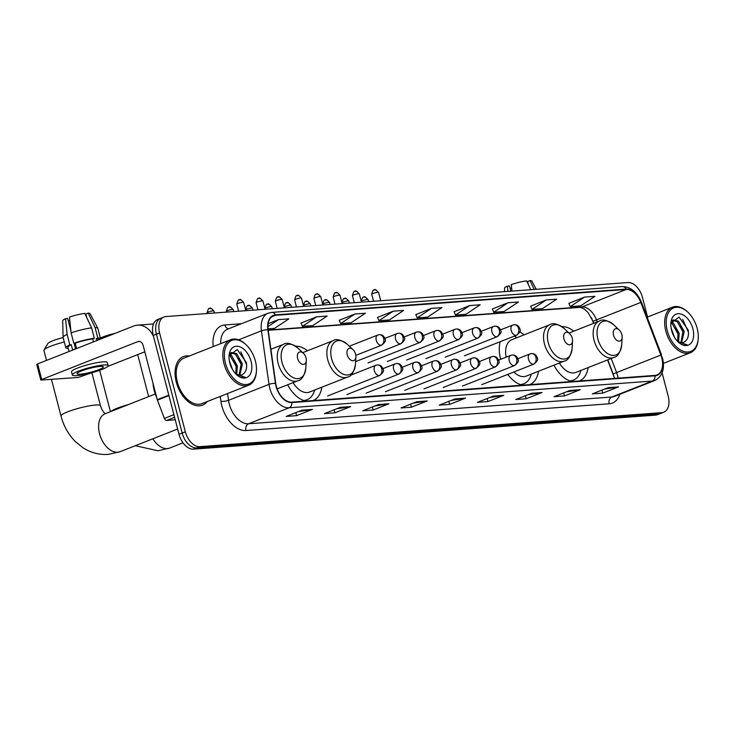 <?xml version="1.0" encoding="UTF-8"?>
<svg xmlns="http://www.w3.org/2000/svg" width="735" height="735" viewBox="0 0 735 735"><rect width="100%" height="100%" fill="white"/><g stroke="black" fill="none" stroke-linecap="round" stroke-linejoin="round"><path stroke-width="1.1" d="M307.496 350.77A28.821 17.98 68.5 0 0 295.571 346.222M524.165 334.82A28.821 17.98 68.5 0 0 519.764 332.009M500.177 341.711A28.821 17.98 68.5 0 0 500.627 359.231A28.821 17.98 68.5 0 0 500.654 359.332M573.769 331.173A28.821 17.98 68.5 0 0 561.843 326.625M593.614 323.354L591.601 318.09A21.756 13.57 68.5 0 0 591.436 317.658M614.359 377.716L607.569 359.929M507.775 374.391A28.821 17.98 68.5 0 0 522.41 385.168M529.797 384.625A28.821 17.98 68.5 0 0 538.516 371.248M287.651 384.772A28.821 17.98 68.5 0 0 305.742 401.117M313.128 400.566A28.821 17.98 68.5 0 0 321.856 387.198M553.933 365.176A28.821 17.98 68.5 0 0 572.023 381.52M579.4 380.969A28.821 17.98 68.5 0 0 588.129 367.601M647.563 317.005L642.454 297.399A16.317 10.18 68.5 0 0 627.947 282.552L165.954 316.555A16.317 10.18 68.5 0 0 164.034 316.987L157.713 319.486A16.317 10.18 68.5 0 0 153.257 335.426L179.009 434.302A16.317 10.18 68.5 0 0 193.516 449.14L655.51 415.137A16.317 10.18 68.5 0 0 657.43 414.705L660.59 413.456A16.317 10.18 68.5 0 1 658.67 413.897A16.317 10.18 68.5 0 0 660.59 413.456L663.751 412.216A16.317 10.18 68.5 0 0 668.207 396.266L662.116 372.875M164.034 316.987A16.317 10.18 68.5 0 0 159.578 332.937L185.339 431.803A16.317 10.18 68.5 0 0 199.837 446.65L196.677 447.891L658.67 413.897L196.677 447.891A16.317 10.18 68.5 0 1 182.17 433.053A16.317 10.18 68.5 0 0 196.677 447.891L193.516 449.14M159.578 332.937L156.417 334.186L182.17 433.053L156.417 334.186A16.317 10.18 68.5 0 1 160.873 318.237A16.317 10.18 68.5 0 0 156.417 334.186L153.257 335.426M189.281 356.016A26.102 16.289 68.5 0 0 183.41 356.576A26.102 16.289 68.5 0 0 176.281 382.09A26.102 16.289 68.5 0 0 202.557 405.141A26.102 16.289 68.5 0 0 207.233 401.549A26.102 16.289 68.5 0 1 202.557 405.141A26.102 16.289 68.5 0 1 176.281 382.09A26.102 16.289 68.5 0 1 183.41 356.576A26.102 16.289 68.5 0 1 189.281 356.016M661.776 357.936A17.401 10.86 -111.5 0 1 657.026 374.951A17.401 10.86 -111.5 0 1 654.977 375.41L291.786 402.137A17.401 10.86 -111.5 0 1 275.726 383.404L268.165 329.868A17.401 10.86 -111.5 0 1 273.493 315.765A17.401 10.86 -111.5 0 1 275.542 315.297L626.22 289.489A17.401 10.86 -111.5 0 1 640.773 302.443L660.857 355.06A17.401 10.86 -111.5 0 1 661.776 357.936M662.051 357.917A17.833 11.126 68.5 0 0 661.105 354.968L641.021 302.351A17.833 11.126 68.5 0 0 626.11 289.075L275.432 314.883A17.833 11.126 68.5 0 0 267.871 329.813L275.432 383.348A17.833 11.126 68.5 0 0 291.896 402.56L655.087 375.824A17.833 11.126 68.5 0 0 662.051 357.917M301.984 410.185L286.163 416.414L296.6 415.652L312.421 409.413L301.984 410.185M298.272 411.646L311.851 409.57A4.355 3.335 -94.2 0 0 312.421 409.413M295.81 412.62L296.6 415.652M340.25 407.365L324.429 413.603L334.866 412.831L350.687 406.602L340.25 407.365M336.538 408.825L350.117 406.749A4.355 3.335 -94.2 0 0 350.687 406.602M334.076 409.799L334.866 412.831M378.516 404.553L362.704 410.782L373.141 410.02L388.953 403.781L378.516 404.553M374.813 406.014L388.392 403.938A4.355 3.335 -94.2 0 0 388.953 403.781M372.351 406.988L373.141 410.02M416.782 401.733L400.97 407.971L411.407 407.199L427.219 400.97L416.782 401.733M413.079 403.193L426.658 401.117A4.355 3.335 -94.2 0 0 427.219 400.97M410.617 404.167L411.407 407.199M608.121 387.657L592.309 393.887L602.746 393.124L618.558 386.886L608.121 387.657M604.418 389.118L617.997 387.042A4.355 3.335 -94.2 0 0 618.558 386.886M601.956 390.083L602.746 393.124M569.855 390.469L554.043 396.707L564.48 395.935L580.292 389.697L569.855 390.469M566.152 391.93L579.731 389.853A4.355 3.335 -94.2 0 0 580.292 389.697M563.69 392.903L564.48 395.935M531.589 393.289L515.777 399.518L526.214 398.756L542.026 392.518L531.589 393.289M527.886 394.75L541.456 392.674A4.355 3.335 -94.2 0 0 542.026 392.518M525.415 395.715L526.214 398.756M493.323 396.101L477.502 402.339L487.939 401.567L503.76 395.338L493.323 396.101M489.611 397.562L503.19 395.485A4.355 3.335 -94.2 0 0 503.76 395.338M487.149 398.535L487.939 401.567M455.057 398.921L439.236 405.15L449.673 404.388L465.494 398.149L455.057 398.921M451.345 400.382L464.924 398.306A4.355 3.335 -94.2 0 0 465.494 398.149M448.883 401.347L449.673 404.388M199.837 446.65L661.84 412.647A16.317 10.18 68.5 0 0 663.751 412.216M354.931 314.01L340.663 323.519L351.1 322.748L365.368 313.239L354.931 314.01L339.294 320.23M316.666 316.822L302.397 326.331L312.834 325.568L327.103 316.059L316.666 316.822L301.028 323.042M268.036 328.867L274.568 328.38L288.837 318.871L278.4 319.642L268.165 323.676M469.738 305.558L455.47 315.067L465.907 314.304L480.175 304.786L469.738 305.558L454.101 311.778M508.004 302.746L493.736 312.256L504.173 311.484L518.441 301.975L508.004 302.746L492.367 308.966M546.27 299.926L532.002 309.435L542.439 308.663L556.707 299.154L546.27 299.926L530.633 306.146M584.536 297.105L570.268 306.624L580.705 305.852L594.973 296.343L584.536 297.105L568.899 303.334M393.197 311.19L378.929 320.699L389.366 319.936L403.634 310.427L393.197 311.19L377.56 317.41M431.463 308.378L417.204 317.887L427.632 317.116L441.9 307.607L431.463 308.378L415.826 314.598M417.204 317.887L415.808 314.543M455.47 315.067L454.074 311.732M493.736 312.256L492.349 308.911M532.002 309.435L530.615 306.1M570.268 306.624L568.881 303.279M378.929 320.699L377.542 317.364M340.663 323.519L339.276 320.184M302.397 326.331L301.01 322.996M278.4 319.642L267.926 326.616M534.235 289.452L530.036 280.605L527.611 281.56L528.474 284.895M536.219 289.305L531.864 281.073A14.14 2.104 165.4 0 0 530.036 280.605M511.964 291.088L511.312 284.583A14.14 2.104 165.4 0 1 526.563 280.862L530.762 289.709M510.853 291.17L509.502 285.979L507.361 286.135L507.885 291.391M507.361 286.135A14.14 2.104 165.4 0 0 504.522 288.193L504.596 291.63M511.643 287.854L510.145 288.451M667.288 330.741A23.382 14.59 68.5 0 0 684.561 351.688A23.382 14.59 68.5 0 0 698.25 338.467A23.382 14.59 68.5 0 0 697.212 328.536A23.382 14.59 68.5 0 0 687.923 312.265A23.382 14.59 68.5 0 0 670.834 309.646A23.382 14.59 68.5 0 0 667.288 330.741M687.923 312.265L687.39 311.769A24.476 15.27 68.5 0 0 672.488 307.184A24.476 15.27 68.5 0 0 665.809 331.099A24.476 15.27 68.5 0 0 690.431 352.717A24.476 15.27 68.5 0 0 698.204 339.193L698.25 338.467M671.092 327.929L674.427 337.209M671.174 321.93L673.444 323.143L679.186 333.368L678.552 341.812M670.972 322.867L672.185 323.639L677.936 333.865L677.67 341.288M671.239 321.709L673.26 319.973L678.46 321.158L684.212 331.384L681.621 342.666M671.588 320.662L673.26 319.973M672.654 320.276L677.211 321.654L682.953 331.88L680.913 342.611M677.165 340.939A12.293 7.672 68.5 0 0 683.578 342.326A12.293 7.672 68.5 0 0 683.982 342.142L683.55 342.335M692.894 328.857A16.639 10.382 68.5 0 0 680.656 313.964A16.639 10.382 68.5 0 0 670.871 323.235A16.639 10.382 68.5 0 0 671.606 330.419A16.639 10.382 68.5 0 0 678.304 342.087A16.639 10.382 68.5 0 0 690.404 343.833A16.639 10.382 68.5 0 0 692.894 328.857M683.982 342.142C687.694 340.176 689.09 336.134 688.18 330.006L679.085 317.07L670.917 323.189M678.139 341.931L678.828 342.519C681.758 344.844 684.551 345.634 687.207 344.89L677.624 341.426M682.631 319.33L688.465 332.275M680.803 325.927L682.714 330.814M675.777 327.911L677.698 332.79M613.523 335.206A6.523 4.07 68.5 0 0 618.346 341.049A6.523 4.07 68.5 0 0 622.168 337.365A6.523 4.07 68.5 0 0 621.874 334.59A6.523 4.07 68.5 0 0 619.283 330.052A6.523 4.07 68.5 0 0 614.515 329.317A6.523 4.07 68.5 0 0 613.523 335.206M559.409 363.017A19.579 12.21 68.5 0 0 575.854 372.434L613.753 357.495C617.565 356.916 620.202 352.745 621.672 344.972A17.98 11.218 68.5 0 1 611.143 355.143A17.98 11.218 68.5 0 1 597.867 339.028A17.98 11.218 68.5 0 1 600.596 322.803A17.98 11.218 68.5 0 1 613.734 324.815C607.349 320.148 602.571 318.898 599.392 321.066A19.579 12.21 68.5 0 0 594.045 340.204A19.579 12.21 68.5 0 0 613.753 357.495M569.717 380.84A25.835 16.115 68.5 0 0 573.401 380.124A25.835 16.115 68.5 0 0 580.889 370.449M570.599 381.143A25.835 16.115 68.5 0 0 571.821 380.748L573.401 380.124M563.92 338.853A6.523 4.07 68.5 0 0 568.734 344.697A6.523 4.07 68.5 0 0 572.556 341.012A6.523 4.07 68.5 0 0 572.271 338.238A6.523 4.07 68.5 0 0 569.671 333.699A6.523 4.07 68.5 0 0 564.903 332.973A6.523 4.07 68.5 0 0 563.92 338.853M513.875 371.993A19.579 12.21 68.5 0 0 526.242 376.09L564.14 361.151C567.953 360.563 570.59 356.392 572.069 348.62A17.98 11.218 68.5 0 1 561.54 358.79A17.98 11.218 68.5 0 1 548.255 342.675A17.98 11.218 68.5 0 1 550.984 326.459A17.98 11.218 68.5 0 1 564.122 328.471C557.746 323.795 552.968 322.546 549.789 324.723A19.579 12.21 68.5 0 0 544.442 343.851A19.579 12.21 68.5 0 0 564.14 361.151M520.114 384.488A25.835 16.115 68.5 0 0 523.789 383.78A25.835 16.115 68.5 0 0 531.276 374.106M520.996 384.791A25.835 16.115 68.5 0 0 522.208 384.396L523.789 383.78M516.916 337.677A25.835 16.115 68.5 0 0 514.151 336.198M549.789 324.723L511.882 339.662A19.579 12.21 68.5 0 0 506.158 357.155M100.346 337.999A14.957 2.233 -14.6 0 1 114.963 333.424M347.251 354.803A6.523 4.07 68.5 0 0 352.074 360.646A6.523 4.07 68.5 0 0 355.887 356.962A6.523 4.07 68.5 0 0 355.602 354.187A6.523 4.07 68.5 0 0 353.011 349.649A6.523 4.07 68.5 0 0 348.243 348.914A6.523 4.07 68.5 0 0 347.251 354.803M293.136 382.613A19.579 12.21 68.5 0 0 309.582 392.031L347.48 377.092C351.284 376.513 353.93 372.342 355.4 364.569A17.98 11.218 68.5 0 1 344.871 374.74A17.98 11.218 68.5 0 1 331.586 358.625A17.98 11.218 68.5 0 1 334.315 342.4A17.98 11.218 68.5 0 1 347.453 344.412C341.077 339.745 336.299 338.495 333.12 340.663A19.579 12.21 68.5 0 0 327.773 359.801A19.579 12.21 68.5 0 0 347.48 377.092M303.445 400.437A25.835 16.115 68.5 0 0 307.129 399.721A25.835 16.115 68.5 0 0 314.617 390.046M304.327 400.74A25.835 16.115 68.5 0 0 305.549 400.345L307.129 399.721M64.303 341.995A20.396 3.041 165.4 0 0 44.026 349.943L47.904 343.502A14.957 2.233 -14.6 0 1 63.155 337.585M44.026 349.943A20.396 3.041 165.4 0 0 43.916 350.448L46.507 360.407M297.638 358.45A6.523 4.07 68.5 0 0 302.462 364.294A6.523 4.07 68.5 0 0 306.284 360.609A6.523 4.07 68.5 0 0 305.99 357.835A6.523 4.07 68.5 0 0 303.399 353.296A6.523 4.07 68.5 0 0 298.63 352.57A6.523 4.07 68.5 0 0 297.638 358.45M174.59 417.324L166.661 420.448L175.233 419.814M153.551 336.556A21.756 16.684 -94.2 0 0 137.546 325.146A21.756 16.684 -94.2 0 0 133.724 326.028L37.641 363.898L41.711 379.508L137.785 341.637A5.439 4.171 85.8 0 1 138.74 341.417A5.439 4.171 85.8 0 1 143.095 345.285L157.272 399.693L168.811 395.145M41.711 379.508L40.82 380.068L36.75 364.459L37.641 363.898M40.82 380.068L78.351 377.45L91.553 372.801M107.76 366.416L144.795 351.808M166.661 420.448A2.72 1.7 -111.5 0 1 164.392 418.426L157.419 400.143A2.72 1.7 -111.5 0 1 157.272 399.693M80.335 374.198A13.598 2.03 165.4 0 0 95.1 371A13.598 2.03 165.4 0 0 103.378 366.875A13.598 2.03 165.4 0 0 100.107 366.407A13.598 2.03 165.4 0 0 85.333 369.604A13.598 2.03 165.4 0 0 77.065 373.729A13.598 2.03 165.4 0 0 80.335 374.198M98.591 339.873L98.435 339.267A15.775 2.352 165.4 0 0 96.202 338.66L97.81 338.026L95.1 327.626L88.218 313.119L85.793 314.075L86.656 317.41M91.618 327.874A17.943 2.674 165.4 0 0 71.084 332.891L69.494 317.097A14.14 2.104 165.4 0 1 84.745 313.376L91.618 327.874L94.328 338.284L92.729 338.918L93.501 341.885M92.729 338.918A15.775 2.352 165.4 0 0 75.209 343.19L73.803 343.3L71.084 332.891M70.872 330.759L67.675 318.503L65.544 318.659L67.133 334.453L69.843 344.853L71.258 344.752L72.609 349.961A15.775 2.352 165.4 0 1 76.569 348.399L75.209 343.19M71.258 344.752A15.775 2.352 165.4 0 0 67.905 347.214L69.035 351.523M108.109 365.644L107.301 362.52A18.485 2.756 165.4 0 0 102.845 361.877A18.485 2.756 165.4 0 0 82.761 366.223A18.485 2.756 165.4 0 0 71.516 371.837L72.324 374.96A18.485 2.756 165.4 0 0 76.771 375.603A18.485 2.756 165.4 0 0 96.864 371.258A18.485 2.756 165.4 0 0 108.109 365.644A18.485 2.756 165.4 0 0 103.663 365.001A18.485 2.756 165.4 0 0 83.569 369.347A18.485 2.756 165.4 0 0 72.324 374.96M100.447 339.138A17.943 2.674 165.4 0 0 100.539 338.716A17.943 2.674 165.4 0 0 97.81 338.026M94.328 338.284A17.943 2.674 165.4 0 0 73.803 343.3M69.843 344.853A17.943 2.674 165.4 0 0 65.801 347.765A17.943 2.674 165.4 0 0 68.226 348.454M100.539 338.716L97.829 328.315A17.943 2.674 165.4 0 0 97.792 328.223A17.943 2.674 165.4 0 0 95.1 327.626M67.133 334.453A17.943 2.674 165.4 0 0 63.081 337.264A17.943 2.674 165.4 0 0 63.091 337.356L65.801 347.765M97.792 328.223L90.047 313.588A14.14 2.104 165.4 0 0 88.218 313.119M65.544 318.659A14.14 2.104 165.4 0 0 62.695 320.717L63.081 337.264M96.717 340.617L96.202 338.66M69.825 320.368L68.318 320.965M75.558 348.757L74.134 343.273M225.47 363.255A23.382 14.59 68.5 0 0 242.743 384.203A23.382 14.59 68.5 0 0 256.432 370.991A23.382 14.59 68.5 0 0 255.394 361.05A23.382 14.59 68.5 0 0 246.096 344.779A23.382 14.59 68.5 0 0 229.017 342.161A23.382 14.59 68.5 0 0 225.47 363.255M246.096 344.779L245.573 344.283A24.476 15.27 68.5 0 0 230.661 339.699A24.476 15.27 68.5 0 0 223.982 363.623A24.476 15.27 68.5 0 0 248.614 385.232A24.476 15.27 68.5 0 0 256.386 371.708L256.432 370.991M230.661 339.699L184.007 358.092A24.476 15.27 68.5 0 0 177.328 382.007A24.476 15.27 68.5 0 0 201.96 403.625L248.614 385.232M153.055 383.523A27.195 16.96 68.5 0 0 154.24 390.551A27.195 16.96 68.5 0 0 156.702 397.497M229.265 360.444L232.609 369.723M229.357 354.454L231.626 355.657L237.368 365.883L236.725 374.326M229.155 355.382L230.367 356.153L236.119 366.379L235.843 373.803M229.412 354.224L231.433 352.488L236.642 353.682L242.394 363.898L239.803 375.181M229.77 353.177L231.433 352.488M230.827 352.791L235.393 354.169L241.135 364.395L239.086 375.126M235.347 373.454A12.293 7.672 68.5 0 0 241.751 374.841A12.293 7.672 68.5 0 0 242.164 374.657L241.732 374.85M251.076 361.372A16.639 10.382 68.5 0 0 238.829 346.479A16.639 10.382 68.5 0 0 229.054 355.749A16.639 10.382 68.5 0 0 229.789 362.943A16.639 10.382 68.5 0 0 236.486 374.602A16.639 10.382 68.5 0 0 248.586 376.348A16.639 10.382 68.5 0 0 251.076 361.372M242.164 374.657C245.876 372.7 247.272 368.648 246.354 362.53L237.267 349.584L229.1 355.703M236.321 374.446L237.001 375.034C239.941 377.358 242.734 378.148 245.38 377.413L235.806 373.94M240.814 351.844L246.638 364.799M238.976 358.45L240.896 363.329M233.96 360.426L235.88 365.304M655.51 415.137L661.84 412.647M179.009 434.302L185.339 431.803M618.052 378.13A17.401 10.86 68.5 0 0 617.492 375.401A17.401 10.86 68.5 0 0 616.573 372.516L611.217 358.496M619.853 394.282A27.195 16.96 -111.5 0 1 609.186 403.791L245.986 430.526A5.439 4.171 85.8 0 1 248.586 423.764L611.777 397.029A21.756 13.57 68.5 0 0 614.341 396.45L654.821 380.491A21.756 13.57 -111.5 0 1 652.267 381.07A5.439 4.171 -94.2 0 0 655.087 375.824M245.986 430.526A27.195 16.96 -111.5 0 1 221.814 405.784A27.195 16.96 -111.5 0 1 220.904 401.246L220.215 396.431M275.432 383.348A5.439 1.525 172 0 0 269.001 384.377L228.521 400.336A21.756 13.57 68.5 0 0 229.246 403.974A21.756 13.57 68.5 0 0 248.586 423.764L289.075 407.796A21.756 13.57 -111.5 0 1 269.001 384.377L261.44 330.842A21.756 13.57 -111.5 0 1 268.1 313.211L227.62 329.17A21.756 13.57 68.5 0 0 220.675 343.64M654.821 380.491C662.391 376.531 664.964 369.071 662.547 358.12L661.105 354.968M661.5 354.849L641.416 302.232C637.107 292.015 630.74 286.806 622.297 286.604A5.439 4.171 85.8 0 1 626.11 289.075M275.432 314.883A5.439 4.171 -94.2 0 0 271.619 312.412L268.1 313.211M267.871 329.813A5.439 1.525 172 0 0 261.44 330.842L238.636 339.827M291.896 402.56A5.439 4.171 85.8 0 1 289.075 407.796L652.267 381.07L611.777 397.029A5.439 4.171 85.8 0 0 609.186 403.791M213.187 346.589A27.195 16.96 -111.5 0 1 224.864 324.953L241.42 323.731M227.556 393.537L228.521 400.336A5.439 1.525 -8 0 1 220.904 401.246M228.567 328.793A5.439 4.171 85.8 0 1 224.864 324.953M275.542 315.297L271.684 316.822M660.857 355.06L613.165 373.931L607.79 359.847M640.773 302.443L596.489 319.9A17.401 10.86 68.5 0 0 581.936 306.945L268.183 330.043M597.252 321.912L596.489 319.9L593.081 321.314L587.982 312.467L584.187 308.911L580.218 307.34L268.22 330.309M626.22 289.489L581.936 306.945A9.785 7.506 85.8 0 1 580.218 307.34M454.708 399.059L464.924 398.306M492.974 396.238L503.19 395.485M531.24 393.427L541.456 392.674M569.506 390.607L579.731 389.853M607.771 387.786L617.997 387.042M416.433 401.87L426.658 401.117M378.167 404.691L388.392 403.938M339.901 407.502L350.117 406.749M301.635 410.323L311.851 409.57M183.006 442.81L169.675 448.065A20.396 12.725 -111.5 0 1 167.277 448.607A20.396 12.725 -111.5 0 1 152.862 438.786M111.095 411.407A20.396 3.041 -14.6 0 1 128.386 404.59M177.631 429.019L120.062 451.713A20.396 12.725 -111.5 0 1 117.664 452.255A20.396 12.725 -111.5 0 1 99.537 433.705A20.396 12.725 -111.5 0 1 105.105 413.768L155.287 393.988M120.062 451.713L108.339 454.395C99.197 454.965 90.717 452.732 82.88 447.688L75.356 441.597C68.41 434.56 63.623 426.034 60.996 416.01A20.396 3.041 -14.6 0 1 73.399 409.818A20.396 3.041 -14.6 0 1 95.559 405.022A20.396 3.041 -14.6 0 1 100.465 405.729C102 410.268 103.708 412.932 105.601 413.731M270.903 349.29L283.508 344.32C286.687 342.142 291.464 343.392 297.85 348.068A17.98 11.218 68.5 0 0 284.711 346.056A17.98 11.218 68.5 0 0 281.983 362.272A17.98 11.218 68.5 0 0 295.259 378.387A17.98 11.218 68.5 0 0 305.788 368.217L306.284 360.609M283.508 344.32A19.579 12.21 68.5 0 0 278.17 363.448A19.579 12.21 68.5 0 0 297.868 380.748C301.681 380.16 304.318 375.989 305.788 368.217M533.344 364.202A5.439 3.39 68.5 0 0 533.987 364.064C537.285 361.262 538.406 359.296 537.358 358.147C536.403 354.977 534.483 353.452 531.589 353.581A5.439 4.171 85.8 0 1 535.944 357.44A5.439 4.171 -94.2 0 1 533.344 364.202A5.439 3.39 68.5 0 1 528.511 359.259A5.439 3.39 68.5 0 1 529.99 353.939L531.589 353.581A5.439 4.171 85.8 0 0 530.633 353.801A5.439 3.39 68.5 0 0 529.99 353.939L517.881 358.717M367.261 299.54A3.537 0.524 -14.6 0 1 368.116 299.66C365.424 296.931 364.192 296.049 364.431 297.023A3.537 2.71 85.8 0 1 367.261 299.54A3.537 0.524 -14.6 0 0 363.421 300.367A3.537 0.524 -14.6 0 0 361.271 301.442L359.286 293.871C356.594 291.143 355.373 290.261 355.611 291.235A3.537 2.71 85.8 0 1 358.441 293.752A3.537 0.524 -14.6 0 1 359.286 293.871M363.807 297.17A3.537 2.71 85.8 0 1 364.431 297.023C363.816 298.382 363.228 294.165 361.271 301.442M514.068 365.626A5.439 3.39 68.5 0 0 514.711 365.479C518.01 362.686 519.13 360.71 518.083 359.562C517.128 356.392 515.207 354.876 512.313 354.996A5.439 4.171 85.8 0 1 516.668 358.864A5.439 4.171 -94.2 0 1 514.068 365.626A5.439 3.39 68.5 0 1 509.236 360.674A5.439 3.39 68.5 0 1 510.724 355.363L512.313 354.996A5.439 4.171 85.8 0 0 511.358 355.216A5.439 3.39 68.5 0 0 510.724 355.363L498.606 360.141M347.986 300.955A3.537 0.524 -14.6 0 1 348.84 301.084C346.148 298.346 344.917 297.473 345.156 298.447A3.537 2.71 85.8 0 1 347.986 300.955A3.537 0.524 -14.6 0 0 344.145 301.791A3.537 0.524 -14.6 0 0 341.995 302.857L340.011 295.286C337.319 292.558 336.097 291.676 336.336 292.659A3.537 2.71 85.8 0 1 339.166 295.167A3.537 0.524 -14.6 0 1 340.011 295.286M344.54 298.585A3.537 2.71 85.8 0 1 345.156 298.447C344.54 299.797 343.952 295.589 341.995 302.857M494.802 367.041A5.439 3.39 68.5 0 0 495.436 366.903C498.734 364.101 499.864 362.125 498.817 360.986C497.861 357.816 495.932 356.291 493.047 356.42A5.439 4.171 85.8 0 1 497.393 360.279A5.439 4.171 -94.2 0 1 494.802 367.041A5.439 3.39 68.5 0 1 489.96 362.098A5.439 3.39 68.5 0 1 491.449 356.778L493.047 356.42A5.439 4.171 85.8 0 0 492.082 356.631A5.439 3.39 68.5 0 0 491.449 356.778L479.33 361.556M328.71 302.379A3.537 0.524 -14.6 0 1 329.565 302.498C326.873 299.77 325.651 298.888 325.881 299.862A3.537 2.71 85.8 0 1 328.71 302.379A3.537 0.524 -14.6 0 0 324.87 303.206A3.537 0.524 -14.6 0 0 322.72 304.281L320.745 296.71C318.053 293.972 316.822 293.1 317.061 294.073A3.537 2.71 85.8 0 1 319.89 296.582A3.537 0.524 -14.6 0 1 320.745 296.71M325.265 300.009A3.537 2.71 85.8 0 1 325.881 299.862C325.265 301.221 324.677 297.004 322.72 304.281M475.527 368.465A5.439 3.39 68.5 0 0 476.161 368.318C479.468 365.525 480.589 363.549 479.542 362.401C478.586 359.231 476.666 357.706 473.772 357.835A5.439 4.171 85.8 0 1 478.127 361.703A5.439 4.171 -94.2 0 1 475.527 368.465A5.439 3.39 68.5 0 1 470.694 363.513A5.439 3.39 68.5 0 1 472.173 358.202L473.772 357.835A5.439 4.171 85.8 0 0 472.816 358.055A5.439 3.39 68.5 0 0 472.173 358.202L460.064 362.971M309.444 303.794A3.537 0.524 -14.6 0 1 310.289 303.913C307.597 301.185 306.376 300.303 306.614 301.286A3.537 2.71 85.8 0 1 309.444 303.794A3.537 0.524 -14.6 0 0 305.604 304.621A3.537 0.524 -14.6 0 0 303.454 305.696L301.469 298.125C298.777 295.396 297.546 294.514 297.785 295.488A3.537 2.71 85.8 0 1 300.615 298.006A3.537 0.524 -14.6 0 1 301.469 298.125M305.99 301.423A3.537 2.71 85.8 0 1 306.614 301.286C305.99 302.636 305.402 298.419 303.454 305.696M456.251 369.88A5.439 3.39 68.5 0 0 456.894 369.733C460.193 366.94 461.314 364.964 460.266 363.816C459.311 360.646 457.39 359.13 454.496 359.25A5.439 4.171 85.8 0 1 458.851 363.118A5.439 4.171 -94.2 0 1 456.251 369.88A5.439 3.39 68.5 0 1 451.419 364.937A5.439 3.39 68.5 0 1 452.898 359.617L454.496 359.25A5.439 4.171 85.8 0 0 453.541 359.47A5.439 3.39 68.5 0 0 452.898 359.617L440.789 364.395M290.169 305.209A3.537 0.524 -14.6 0 1 291.023 305.337C288.331 302.599 287.1 301.727 287.339 302.701A3.537 2.71 85.8 0 1 290.169 305.209A3.537 0.524 -14.6 0 0 286.328 306.045A3.537 0.524 -14.6 0 0 284.179 307.12L282.194 299.54C279.502 296.811 278.28 295.939 278.519 296.912A3.537 2.71 85.8 0 1 281.349 299.421A3.537 0.524 -14.6 0 1 282.194 299.54M286.714 302.848A3.537 2.71 85.8 0 1 287.339 302.701C286.723 304.051 286.135 299.843 284.179 307.12M436.976 371.294A5.439 3.39 68.5 0 0 437.619 371.157C440.917 368.354 442.038 366.388 440.991 365.24C440.035 362.07 438.115 360.545 435.221 360.674A5.439 4.171 85.8 0 1 439.576 364.532A5.439 4.171 -94.2 0 1 436.976 371.294A5.439 3.39 68.5 0 1 432.143 366.352A5.439 3.39 68.5 0 1 433.632 361.032L435.221 360.674A5.439 4.171 85.8 0 0 434.266 360.894A5.439 3.39 68.5 0 0 433.632 361.032L421.513 365.81M270.893 306.633A3.537 0.524 -14.6 0 1 271.748 306.752C269.056 304.024 267.825 303.142 268.064 304.115A3.537 2.71 85.8 0 1 270.893 306.633A3.537 0.524 -14.6 0 0 267.053 307.46A3.537 0.524 -14.6 0 0 264.903 308.535L262.919 300.964C260.227 298.235 259.005 297.353 259.244 298.327A3.537 2.71 85.8 0 1 262.073 300.845A3.537 0.524 -14.6 0 1 262.919 300.964M267.448 304.262A3.537 2.71 85.8 0 1 268.064 304.115C267.448 305.475 266.86 301.258 264.903 308.535M417.71 372.719A5.439 3.39 68.5 0 0 418.344 372.571C421.642 369.779 422.772 367.803 421.725 366.655C420.769 363.485 418.84 361.969 415.955 362.089A5.439 4.171 85.8 0 1 420.301 365.956A5.439 4.171 -94.2 0 1 417.71 372.719A5.439 3.39 68.5 0 1 412.868 367.766A5.439 3.39 68.5 0 1 414.356 362.456L415.955 362.089A5.439 4.171 85.8 0 0 414.99 362.309A5.439 3.39 68.5 0 0 414.356 362.456L402.238 367.234M251.618 308.048A3.537 0.524 -14.6 0 1 252.472 308.167C249.781 305.438 248.559 304.566 248.788 305.539A3.537 2.71 85.8 0 1 251.618 308.048A3.537 0.524 -14.6 0 0 247.778 308.884A3.537 0.524 -14.6 0 0 245.628 309.95L243.652 302.379C240.961 299.65 239.729 298.768 239.968 299.751A3.537 2.71 85.8 0 1 242.798 302.26A3.537 0.524 -14.6 0 1 243.652 302.379M248.173 305.677A3.537 2.71 85.8 0 1 248.788 305.539C248.173 306.89 247.585 302.682 245.628 309.95M398.434 374.133A5.439 3.39 68.5 0 0 399.068 373.986C402.367 371.193 403.497 369.218 402.449 368.07C401.494 364.909 399.574 363.384 396.679 363.503A5.439 4.171 85.8 0 1 401.034 367.371A5.439 4.171 -94.2 0 1 398.434 374.133A5.439 3.39 68.5 0 1 393.602 369.19A5.439 3.39 68.5 0 1 395.081 363.871L396.679 363.503A5.439 4.171 85.8 0 0 395.724 363.724A5.439 3.39 68.5 0 0 395.081 363.871L382.972 368.648M232.352 309.472A3.537 0.524 -14.6 0 1 233.197 309.591C230.505 306.863 229.283 305.981 229.522 306.954A3.537 2.71 85.8 0 1 232.352 309.472A3.537 0.524 -14.6 0 0 228.511 310.299A3.537 0.524 -14.6 0 0 226.362 311.374L226.545 312.099M228.897 307.101A3.537 2.71 85.8 0 1 229.522 306.954C228.897 308.305 228.309 304.097 226.362 311.374M379.159 375.557A5.439 3.39 68.5 0 0 379.802 375.41C383.1 372.608 384.221 370.642 383.174 369.494C382.218 366.324 380.298 364.799 377.404 364.927A5.439 4.171 85.8 0 1 381.759 368.795A5.439 4.171 -94.2 0 1 379.159 375.557A5.439 3.39 68.5 0 1 374.326 370.605A5.439 3.39 68.5 0 1 375.805 365.295L377.404 364.927A5.439 4.171 85.8 0 0 376.449 365.148A5.439 3.39 68.5 0 0 375.805 365.295L350.577 375.236M213.076 310.887A3.537 0.524 -14.6 0 1 213.931 311.006C211.239 308.277 210.008 307.395 210.247 308.378A3.537 2.71 85.8 0 1 213.076 310.887A3.537 0.524 -14.6 0 0 209.236 311.713A3.537 0.524 -14.6 0 0 207.086 312.788L207.27 313.514M209.622 308.516A3.537 2.71 85.8 0 1 210.247 308.378C209.631 309.729 209.043 305.512 207.086 312.788M377.707 292.328A3.537 0.524 -14.6 0 1 378.562 292.457C375.87 289.719 374.639 288.846 374.878 289.82A3.537 2.71 85.8 0 1 377.707 292.328A3.537 0.524 -14.6 0 0 373.867 293.164A3.537 0.524 -14.6 0 0 371.717 294.23L373.555 301.276M374.262 289.957A3.537 2.71 85.8 0 1 374.878 289.82C374.262 291.17 373.674 286.962 371.717 294.23M516.007 335.362A5.439 3.39 68.5 0 0 516.65 335.215C519.948 332.413 521.069 330.447 520.022 329.298C519.066 326.129 517.146 324.604 514.252 324.732A5.439 4.171 85.8 0 1 518.607 328.6A5.439 4.171 -94.2 0 1 516.007 335.362A5.439 3.39 68.5 0 1 511.174 330.41A5.439 3.39 68.5 0 1 512.663 325.1L514.252 324.732A5.439 4.171 85.8 0 0 513.296 324.953A5.439 3.39 68.5 0 0 512.663 325.1L500.544 329.868M354.987 291.382A3.537 2.71 85.8 0 1 355.611 291.235C354.987 292.594 354.399 288.377 352.442 295.654A3.537 0.524 -14.6 0 1 354.601 294.579A3.537 0.524 -14.6 0 1 358.441 293.752M496.731 336.777A5.439 3.39 68.5 0 0 497.375 336.63C500.673 333.837 501.803 331.862 500.746 330.713C499.8 327.544 497.871 326.028 494.977 326.147A5.439 4.171 85.8 0 1 499.331 330.015A5.439 4.171 -94.2 0 1 496.731 336.777A5.439 3.39 68.5 0 1 491.899 331.825A5.439 3.39 68.5 0 1 493.387 326.515L494.977 326.147A5.439 4.171 85.8 0 0 494.021 326.368A5.439 3.39 68.5 0 0 493.387 326.515L481.269 331.292M335.711 292.796A3.537 2.71 85.8 0 1 336.336 292.659C335.72 294.009 335.123 289.792 333.175 297.069A3.537 0.524 -14.6 0 1 335.325 295.994A3.537 0.524 -14.6 0 1 339.166 295.167M477.465 338.192A5.439 3.39 68.5 0 0 478.099 338.054C481.397 335.252 482.528 333.286 481.48 332.137C480.525 328.968 478.604 327.442 475.71 327.571A5.439 4.171 85.8 0 1 480.065 331.43A5.439 4.171 -94.2 0 1 477.465 338.192A5.439 3.39 68.5 0 1 472.633 333.249A5.439 3.39 68.5 0 1 474.112 327.929L475.71 327.571A5.439 4.171 85.8 0 0 474.755 327.792A5.439 3.39 68.5 0 0 474.112 327.929L462.003 332.707M316.436 294.221A3.537 2.71 85.8 0 1 317.061 294.073C316.445 295.424 315.857 291.216 313.9 298.493A3.537 0.524 -14.6 0 1 316.05 297.418A3.537 0.524 -14.6 0 1 319.89 296.582M458.19 339.616A5.439 3.39 68.5 0 0 458.824 339.469C462.131 336.676 463.252 334.701 462.205 333.552C461.249 330.382 459.329 328.867 456.435 328.986A5.439 4.171 85.8 0 1 460.79 332.854A5.439 4.171 -94.2 0 1 458.19 339.616A5.439 3.39 68.5 0 1 453.357 334.664A5.439 3.39 68.5 0 1 454.836 329.353L456.435 328.986A5.439 4.171 85.8 0 0 455.479 329.207A5.439 3.39 68.5 0 0 454.836 329.353L442.727 334.122M297.17 295.635A3.537 2.71 85.8 0 1 297.785 295.488C297.17 296.848 296.582 292.631 294.625 299.908A3.537 0.524 -14.6 0 1 296.775 298.833A3.537 0.524 -14.6 0 1 300.615 298.006M438.914 341.031A5.439 3.39 68.5 0 0 439.558 340.884C442.856 338.091 443.977 336.115 442.929 334.967C441.974 331.807 440.054 330.281 437.16 330.401A5.439 4.171 85.8 0 1 441.514 334.269A5.439 4.171 -94.2 0 1 438.914 341.031A5.439 3.39 68.5 0 1 434.082 336.088A5.439 3.39 68.5 0 1 435.57 330.768L437.16 330.401A5.439 4.171 85.8 0 0 436.204 330.621A5.439 3.39 68.5 0 0 435.57 330.768L423.452 335.546M277.894 297.05A3.537 2.71 85.8 0 1 278.519 296.912C277.894 298.263 277.306 294.055 275.349 301.322A3.537 0.524 -14.6 0 1 277.508 300.257A3.537 0.524 -14.6 0 1 281.349 299.421M419.639 342.455A5.439 3.39 68.5 0 0 420.282 342.308C423.58 339.506 424.711 337.54 423.654 336.391C422.708 333.221 420.778 331.696 417.884 331.825A5.439 4.171 85.8 0 1 422.239 335.684A5.439 4.171 -94.2 0 1 419.639 342.455A5.439 3.39 68.5 0 1 414.806 337.503A5.439 3.39 68.5 0 1 416.295 332.183L417.884 331.825A5.439 4.171 85.8 0 0 416.929 332.045A5.439 3.39 68.5 0 0 416.295 332.183L404.176 336.961M258.619 298.474A3.537 2.71 85.8 0 1 259.244 298.327C258.619 299.678 258.031 295.47 256.083 302.746A3.537 0.524 -14.6 0 1 258.233 301.672A3.537 0.524 -14.6 0 1 262.073 300.845M400.373 343.87A5.439 3.39 68.5 0 0 401.007 343.723C404.305 340.93 405.435 338.954 404.388 337.806C403.432 334.636 401.503 333.12 398.618 333.24A5.439 4.171 85.8 0 1 402.973 337.108A5.439 4.171 -94.2 0 1 400.373 343.87A5.439 3.39 68.5 0 1 395.54 338.918A5.439 3.39 68.5 0 1 397.019 333.607L398.618 333.24A5.439 4.171 85.8 0 0 397.663 333.46A5.439 3.39 68.5 0 0 397.019 333.607L384.91 338.385M239.344 299.889A3.537 2.71 85.8 0 1 239.968 299.751C239.353 301.102 238.765 296.885 236.808 304.161A3.537 0.524 -14.6 0 1 238.958 303.086A3.537 0.524 -14.6 0 1 242.798 302.26M381.097 345.285A5.439 3.39 68.5 0 0 381.731 345.147C385.039 342.345 386.16 340.378 385.112 339.23C384.157 336.06 382.237 334.535 379.343 334.664A5.439 4.171 85.8 0 1 383.698 338.523A5.439 4.171 -94.2 0 1 381.097 345.285A5.439 3.39 68.5 0 1 376.265 340.342A5.439 3.39 68.5 0 1 377.744 335.022L379.343 334.664A5.439 4.171 85.8 0 0 378.387 334.884A5.439 3.39 68.5 0 0 377.744 335.022L349.364 346.213M137.785 341.637L139.724 341.499M168.931 395.605L157.419 400.143M164.392 418.426L173.901 414.678M622.297 286.604L271.619 312.412M593.834 323.262L593.081 321.314M613.165 373.931L614.524 378.387M663.42 363.366L690.431 352.717M647.122 317.18L672.488 307.184M622.168 337.365L621.672 344.972M568.991 333.056L599.392 321.066M619.283 330.052L613.734 324.815M572.556 341.012L572.069 348.62M569.671 333.699L564.122 328.471M169.675 448.065L157.951 450.748L135.295 445.713M110.425 411.673L99.657 370.321M355.887 356.962L355.4 364.569M302.719 352.653L333.12 340.663M353.011 349.649L347.453 344.412M148.645 396.606L137.702 354.61M60.996 416.01L51.468 379.425M277.132 388.916L297.868 380.748M303.399 353.296L297.85 348.068M100.465 405.729L91.866 372.719M481.792 384.635L533.987 364.064M368.116 299.66L368.63 301.635M462.517 386.05L514.711 365.479M348.84 301.084L349.355 303.059M443.242 387.474L495.436 366.903M329.565 302.498L330.079 304.474M423.976 388.888L476.161 368.318M310.289 303.913L310.804 305.898M404.7 390.313L456.894 369.733M291.023 305.337L291.538 307.313M385.425 391.727L437.619 371.157M271.748 306.752L272.262 308.728M366.149 393.142L418.344 372.571M252.472 308.167L252.987 310.152M346.883 394.566L399.068 373.986M233.197 309.591L233.712 311.566M327.608 395.981L379.802 375.41M213.931 311.006L214.445 312.991M464.456 355.786L516.65 335.215M378.562 292.457L380.721 300.753M352.442 295.654L354.279 302.691M445.18 357.21L497.375 336.63M333.175 297.069L335.004 304.115M425.914 358.625L478.099 338.054M313.9 298.493L315.738 305.53M406.639 360.04L458.824 339.469M294.625 299.908L296.462 306.954M387.363 361.464L439.558 340.884M275.349 301.322L277.187 308.369M368.088 362.879L420.282 342.308M256.083 302.746L257.911 309.784M355.593 361.629L401.007 343.723M236.808 304.161L238.645 311.208M355.832 355.354L381.731 345.147M137.546 325.146L153.514 323.97"/></g></svg>
